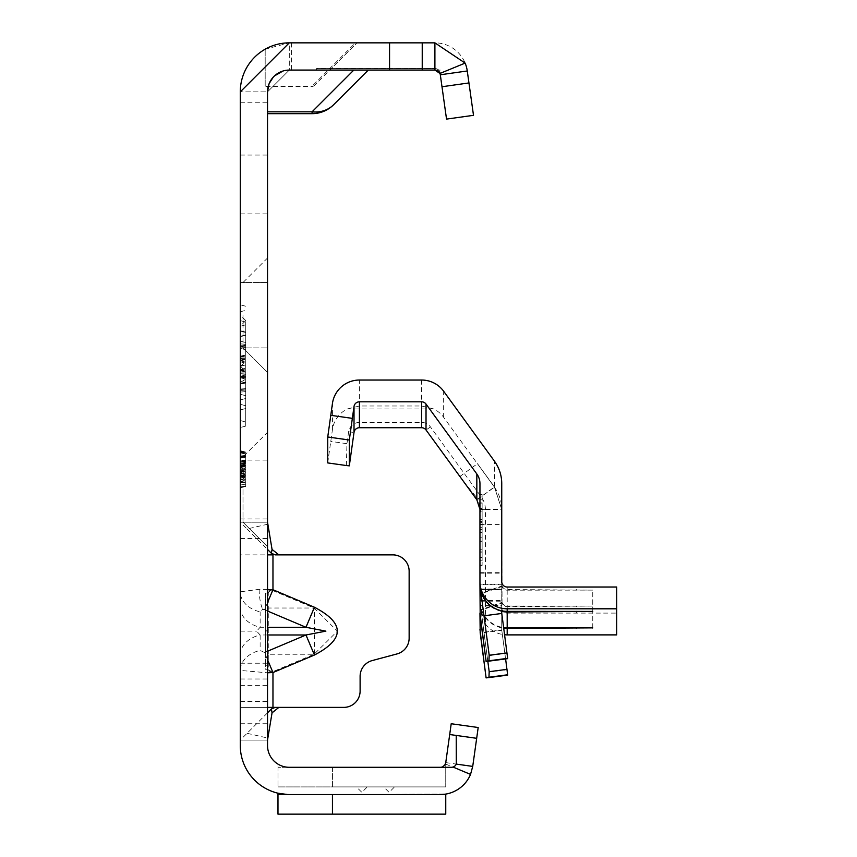 <?xml version="1.0" encoding="UTF-8"?>
<svg xmlns="http://www.w3.org/2000/svg" width="857" height="857" viewBox="0 0 857 857"><rect width="100%" height="100%" fill="white"/><g stroke="black" fill="none" stroke-linecap="round" stroke-linejoin="round"><path stroke-width="0.64" stroke-dasharray="4.29 3.21" d="M267.523 655.016A1.093 0.803 0 0 1 268.284 654.245L268.284 592.605A1.093 0.803 180 0 1 267.523 591.833L267.523 740.073L240.281 740.073L267.523 740.073L267.523 707.389L343.775 707.389A16.337 16.337 0 0 0 360.111 691.053L360.111 676.355A16.337 16.337 0 0 1 372.227 660.565L397.027 653.923A16.337 16.337 0 0 0 409.143 638.144L409.143 571.212A16.337 16.337 0 0 0 392.795 554.875L275.226 554.875M267.523 630.538L267.523 631.127L267.523 630.538L265.338 631.127L267.523 631.716M268.284 592.605L270.801 590.087L272.644 590.494L272.965 589.723L270.662 589.316L267.523 591.833L267.523 554.875L240.281 554.875L240.281 670.431L267.523 672.799M272.644 590.494L314.112 608.02L337.39 631.138L314.112 654.245L314.444 655.016L314.444 607.249L272.965 589.723L272.965 554.875L240.281 554.875L240.281 489.508L240.281 554.875M267.523 589.477L259.157 589.316L240.281 591.833A28.324 20.986 180 0 0 260.142 611.866L262.66 609.348L264.502 609.756L267.523 602.61M240.281 655.016A28.324 20.986 0 0 1 260.142 634.983L256.639 631.138L260.142 627.281L260.142 611.866M240.281 607.249A28.324 20.986 0 0 0 260.142 627.281L267.523 627.281M267.523 489.508L267.523 546.702L267.523 489.508M243.002 489.508L243.002 522.192L243.002 489.508M267.523 315.205L267.523 258.011L267.523 315.205M243.002 315.205L243.002 347.888L243.002 315.205M367.31 786.919L356.416 786.919L367.31 786.919L361.868 792.361L356.416 786.919M394.552 786.919L383.657 786.919L394.552 786.919L389.099 792.361L383.657 786.919M240.281 320.625L240.281 409.946L240.281 320.625L240.281 409.946L240.281 320.625L245.734 322.082L245.734 408.489L240.281 409.946L245.734 408.489L240.281 409.946L245.734 408.489L245.734 322.082L240.281 320.625L245.734 322.082L240.281 320.625L245.734 322.082L245.734 405.747L240.281 404.29L240.281 366.378L240.281 404.29L240.281 366.378L240.281 404.29L245.734 405.747L240.281 404.29L245.734 405.747L245.734 324.824L245.734 405.747L240.281 404.29L245.734 405.747L245.734 364.911L240.281 366.378L245.734 364.911L245.734 408.489L240.281 409.946L245.734 408.489L245.734 362.168L240.281 360.711L245.734 362.168L240.281 360.711L245.734 362.168L245.734 405.747L245.734 398.473L240.281 399.93L245.734 398.473L245.734 392.517L245.734 408.489L245.734 395.72L240.281 394.263L245.734 395.72L245.734 392.517L245.734 405.747L240.281 404.29L245.734 405.747L245.734 372.195L240.281 370.727L245.734 372.195L245.734 379.169L245.734 364.911L245.734 408.489L240.281 409.946L245.734 408.489L245.734 374.938L240.281 376.394L245.734 374.938L245.734 381.911L245.734 362.168L240.281 360.711L245.734 362.168L245.734 392.517L245.734 362.168L240.281 360.711L245.734 362.168L245.734 395.72L240.281 394.263L245.734 395.72L245.734 374.938L240.281 376.394L245.734 374.938L245.734 362.168L240.281 360.711L245.734 362.168L245.734 408.489L240.281 409.946L245.734 408.489L245.734 374.938L240.281 376.394L245.734 374.938L245.734 381.911L240.281 383.368L245.734 381.911L245.734 362.168L240.281 360.711L245.734 362.168L245.734 395.72L240.281 394.263L245.734 395.72L245.734 374.938L240.281 376.394L245.734 374.938L245.734 362.168L240.281 360.711L245.734 362.168L245.734 408.489L240.281 409.946L245.734 408.489L245.734 395.72L240.281 394.263L245.734 395.72L245.734 322.082L245.734 332.537L245.734 322.082L240.281 320.625M240.281 379.233L240.281 382.383L240.281 379.233M240.281 376.084L245.734 379.223L240.281 382.383M240.281 366.153L240.281 427.536L240.281 366.153M245.734 366.153L245.734 426.079L245.734 366.153M240.281 282.521L267.523 282.521L240.281 282.521L240.281 347.888L240.281 282.521L240.281 347.888L240.281 282.521L240.281 315.205L240.281 282.521L240.281 315.205L240.281 282.521L243.002 282.521L267.523 258.011M267.523 184.48L267.523 155.063L267.523 184.48M240.281 184.48L240.281 155.063L240.281 184.48M439.952 73.456A5.442 5.442 0 0 1 440.305 74.773L440.305 73.209A5.442 5.41 -0 0 0 434.906 68.549L316.544 68.549L316.544 70.081L316.544 68.453L434.906 68.549L434.906 70.081L316.544 70.081L434.906 70.081A5.442 5.442 0 0 1 440.305 74.773A5.442 5.442 0 0 0 434.906 70.081L289.302 70.081A21.789 21.789 0 0 0 267.523 91.87L267.523 113.66L267.523 91.87A21.789 21.789 0 0 1 289.302 70.081L267.523 91.87L240.281 91.87L240.281 102.744L240.281 91.87L267.523 91.87L267.523 745.515A21.789 21.789 0 0 0 289.302 767.304A21.789 21.789 0 0 1 277.979 764.133A21.789 21.789 0 0 0 289.302 767.304L440.359 767.304A5.442 5.442 0 0 0 445.747 762.612L472.721 766.404L478.185 727.518L451.211 723.737L449.7 734.524L456.224 735.435M267.855 524.184L247.073 528.973L240.281 522.192L267.523 522.192L267.523 740.073L240.281 740.073L267.523 712.842M267.523 546.702L243.002 522.192L267.523 546.702L243.002 522.192L267.523 546.702L243.002 522.192L240.281 522.192L267.523 522.192L267.523 554.875L267.523 522.192L240.281 522.192L240.281 740.073L240.281 707.389L267.523 707.389L240.281 707.389L240.281 740.073M267.523 652.113L267.523 593.012L267.523 652.113L265.338 652.113L265.338 665.278L267.523 665.278L265.338 665.278L265.338 669.263L267.523 669.263L265.338 669.263L265.338 593.012L267.523 593.012L265.338 593.012L265.338 652.113M268.284 669.66A1.093 0.803 0 0 0 267.523 670.431L272.965 672.541L268.284 669.66L268.284 654.245L314.112 654.245L272.644 671.77M267.523 659.654L264.502 652.509L260.142 650.409A28.324 20.986 0 0 0 240.281 670.431L240.281 707.389M272.965 554.875L278.857 554.875M283.035 71.002L289.302 70.081L368.285 70.081L329.763 70.081L314.38 85.464A3.267 2.903 -135 0 1 312.077 86.225L355.451 42.85L357.005 42.85L289.302 42.85L265.188 49.192A49.02 49.02 0 0 1 289.302 42.85A49.02 49.02 0 0 0 240.281 91.87L240.281 745.515A49.02 49.02 0 0 0 289.302 794.535L440.359 794.535A32.684 32.684 0 0 0 470.536 774.396L472.721 766.404M273.329 77.066L274.465 75.919M265.188 86.225L265.188 49.192L265.188 86.428L312.077 86.428A3.267 3.267 0 0 0 314.38 85.464A3.267 3.267 0 0 1 312.077 86.428A3.267 3.267 0 0 0 314.38 85.464L357.005 42.85L329.763 70.081L289.302 70.081L291.509 70.081L289.302 70.081L289.302 42.85L291.509 42.85L289.302 42.85L289.302 70.081L267.523 91.87M355.451 42.85L289.302 42.85L240.281 91.87M440.305 70.081L434.906 70.081L434.906 68.549A5.442 5.442 0 0 1 440.305 73.241L446.529 119.102L473.503 115.32L467.269 70.981A32.684 32.684 0 0 0 434.906 42.85L289.302 42.85M289.302 794.535L445.758 794.096L289.302 794.535L277.979 793.218L277.979 794.503L289.302 794.535M451.36 767.304L277.979 767.304L277.979 786.919L277.979 764.133L277.979 767.304L445.758 767.304L445.747 762.612L449.7 734.524L476.674 738.316L449.7 734.524M445.747 762.623L445.747 786.919L277.979 786.919L445.747 786.919L445.747 767.304L440.359 767.304A5.442 5.442 0 0 0 445.747 762.623L445.747 767.304L440.359 767.304A5.442 5.442 0 0 0 445.383 763.951L445.747 762.612A5.442 5.442 0 0 1 440.359 767.304L332.452 767.304L332.452 786.919L445.758 786.919L332.452 786.919L332.452 767.304L445.758 767.304L445.758 786.919L445.747 762.612A5.442 5.442 0 0 1 442.673 766.79M240.281 478.185L245.734 481.848L240.281 482.416L240.281 455.892L240.281 487.322L240.281 455.892L240.281 487.322L240.281 482.416L245.734 481.848L245.734 452.11L245.734 485.994L245.734 453.374L245.734 485.994L245.734 457.231L245.734 485.994L245.734 457.231L245.734 485.994L245.734 457.231L245.734 485.994L245.734 457.231L245.734 485.994L245.734 457.231L245.734 457.777L240.281 456.877L240.281 486.947L240.281 456.877M240.281 486.947L240.281 456.267L240.281 486.947L240.281 456.267L240.281 486.947L240.281 456.267L240.281 486.947L240.281 456.267L240.281 486.947L245.734 485.994L245.734 457.231L245.734 485.994L240.281 487.451L240.281 450.653L240.281 487.89L240.281 450.653L240.281 487.89L240.281 450.653L240.281 487.89L240.281 450.653L240.281 487.451L240.281 451.093L240.281 487.451L240.281 451.093L240.281 487.451L245.734 485.994L240.281 486.947M245.734 471.05L240.281 470.086L245.734 471.05L245.734 460.584L240.281 461.548L245.734 460.584L240.281 461.548L245.734 460.584L240.281 461.548L240.281 470.086L240.281 461.548L245.734 460.584L245.734 471.05L240.303 471.586L240.281 461.173L240.281 487.322L240.281 455.892L240.281 482.041L245.734 483.005L245.734 460.22L245.734 483.005L245.734 460.22L245.734 483.005L240.281 482.041L240.281 471.554L245.734 472.571M240.281 485.019L240.281 452.807L240.281 487.869L240.281 452.807L240.281 487.869L240.281 452.807L240.281 487.869L240.281 452.807L240.281 487.869L240.281 485.019L245.734 484.162L245.734 453.374L245.734 486.422L245.734 452.11L245.734 486.422L245.734 452.11L245.734 486.422L245.734 452.11L245.734 486.422L245.734 453.856L245.734 486.401L245.734 454.274L245.734 486.401L245.734 454.274L245.734 486.401L245.734 454.274L245.734 486.401L245.734 484.162L240.281 485.019M245.734 486.401L240.281 487.869L245.734 486.401L240.281 487.869L245.734 486.401L240.281 487.858L240.281 452.4L240.281 487.858L245.734 486.401L240.281 487.89L240.281 469.282L240.281 487.89L245.734 486.422L240.281 487.89M240.281 489.508L240.281 456.824L240.281 489.508M240.281 383.968L240.281 348.317L240.281 383.968L240.281 348.317L240.281 383.968L245.734 382.511L245.734 349.774L245.734 382.511L245.734 349.774L245.734 382.511L240.281 383.968M240.281 384.386L240.281 347.899L240.281 384.386L245.734 382.929L245.734 364.921L240.281 366.378L245.734 364.911L240.281 366.378L245.734 364.911L245.734 398.473L240.281 399.93L245.734 398.473L245.734 364.911L245.734 405.747L240.281 404.29L245.734 405.747L245.734 372.195L240.281 370.727L245.734 372.195L240.281 370.727L245.734 372.195L245.734 379.169L240.281 377.701L245.734 379.169L245.734 364.911L240.281 366.378L245.734 364.911L240.281 366.378L245.734 364.911L245.734 398.473L240.281 399.93L245.734 398.473L245.734 364.911L245.734 405.747L240.281 404.29L245.734 405.747L245.734 398.473L240.281 399.93L245.734 398.473L245.734 364.911L240.281 366.378L245.734 364.911L240.281 366.378L245.734 364.911L245.734 349.356L245.734 382.929M267.523 372.399L243.002 347.888L267.523 372.399L243.002 347.888L240.281 347.888L267.523 347.888L240.281 347.888L245.734 349.356M245.734 334.851L240.281 336.308L245.734 334.851M245.734 324.824L240.281 326.281L240.281 392.517L240.281 326.281L240.281 336.747L240.281 326.281L245.734 324.824L245.734 392.517L245.734 324.824L240.281 326.281L245.734 324.824L245.734 335.28L245.734 324.824L240.281 326.281L245.734 324.824M245.734 332.098L240.281 330.641L245.734 332.098M245.734 392.517L245.734 332.537L240.281 331.081L245.734 332.537L245.734 345.307L240.281 346.764L245.734 345.307L245.734 392.517L245.734 335.28L245.734 392.517M240.281 392.517L240.281 336.747L240.281 392.517M245.734 381.911L240.281 383.368L245.734 381.911M245.734 374.938L240.281 376.394L245.734 374.938M245.734 379.169L240.281 377.701L245.734 379.169M245.734 372.195L240.281 370.727L245.734 372.195M245.734 395.72L240.281 394.263L245.734 395.72M245.734 345.307L240.281 346.764L245.734 345.307M245.734 332.537L240.281 331.081L245.734 332.537M245.734 335.28L240.281 336.747L245.734 335.28M245.734 342.564L240.281 341.097L245.734 342.564M245.734 398.473L240.281 399.93L245.734 398.473M240.281 366.517L245.734 361.333M240.281 348.317L245.734 349.774L240.281 348.317M240.281 366.1L245.734 371.285M240.281 370.117L245.734 368.66L240.281 370.117M240.281 361.75L245.734 363.207L240.281 361.75M240.281 356.694L245.734 355.237L240.281 356.694M240.281 370.245L245.734 371.595M240.281 372.891L245.734 372.891M240.281 358.783L245.734 359.908M240.281 357.969L245.734 357.958M240.281 357.155L245.734 355.976M240.281 356.276L245.734 354.809M240.281 360.968L245.734 359.426M240.281 360.368L245.734 359.008M240.281 358.387L245.734 358.397M240.281 366.025L245.734 364.921M240.281 370.931L245.734 369.56M240.281 372.956L245.734 372.956M240.281 376.009L245.734 377.476M240.281 369.635L245.734 371.177M240.281 472.25L245.734 470.793L240.281 472.25M240.281 465.426L245.734 466.883L240.281 465.426M240.281 457.917L245.734 456.46L245.734 467.311L245.734 456.46L240.281 457.917L240.281 465.854L245.734 467.311L240.281 465.854L240.281 461.784L245.734 461.762L240.281 461.784L240.281 457.917L245.734 456.46L240.281 457.917M240.281 451.093L245.734 452.55M240.281 472.678L245.734 471.221L240.281 472.678M240.281 458.345L245.734 456.888L240.281 458.345M240.281 456.663L245.734 456.181M240.281 451.521L245.734 452.978L240.281 451.521M240.281 450.653L245.734 452.11L245.734 469.047L245.734 452.11L240.281 450.653L245.734 452.11M240.281 459.973L245.734 460.798M240.281 467.022L245.734 464.708M240.281 462.919L245.734 459.491M240.281 469.282L245.734 469.282L245.734 455.592L245.734 482.952L245.734 469.272L240.281 469.282L245.734 469.272L240.281 469.272L240.281 481.495L245.734 482.952L240.281 481.495L240.281 457.049L240.281 469.272L245.734 469.282L240.281 469.272L240.281 481.495L240.281 457.049L245.734 455.592L240.281 457.049L240.281 469.272M240.281 454.863L245.734 455.645L240.281 454.863M240.281 473.878L245.734 472.914L240.281 473.878L245.734 475.132M240.281 476.685L245.734 476.685M240.281 467.376L245.734 468.704M240.281 463.776L245.734 464.751M240.281 461.355L245.734 461.355M240.281 457.477L245.734 456.02M240.281 464.173L245.734 462.534M240.281 463.38L245.734 462.105M240.281 461.28L245.734 461.27M240.281 476.792L245.734 476.792M240.281 481.056L245.734 482.512M240.281 473.064L245.734 474.703M240.281 472.475L245.734 474.264L240.281 472.475M240.281 469.047L245.734 469.047L240.281 469.047M240.281 464.73L245.734 462.973L240.281 464.73M240.281 474.682L245.734 459.898L240.281 474.414M240.281 451.918L245.734 453.374L240.281 451.918M240.281 468.597L245.734 469.55L240.281 468.597L245.734 476.053L240.281 476.053L245.734 476.053M240.281 452.4L245.734 453.856L240.281 452.4M240.281 475.228L245.734 476.513L240.281 475.228M240.281 475.817L245.734 475.806L240.281 475.817M240.281 452.807L245.734 454.274L240.281 452.807M240.281 479.877L245.734 480.306L240.281 479.877M240.281 481.238L245.734 482.695L240.281 481.238M240.281 474.457L245.734 476.106L240.281 474.457M240.281 474.724L245.734 475.903M240.281 471.414L245.734 471.414L240.281 471.414M240.281 461.173L245.734 460.22M240.281 467.354L245.734 466.187M240.281 466.144L245.734 465.447M240.281 455.892L245.734 456.856L245.734 486.369L245.734 456.856L240.281 455.892L245.734 456.856M240.281 487.322L245.734 486.369M240.281 475.946L245.734 476.653M245.734 457.231L240.281 456.267L245.734 457.231L240.281 456.267L245.734 457.231L240.281 456.267L245.734 457.231L240.281 456.267L245.734 457.231L240.281 456.267L245.734 457.231L240.281 456.267L245.734 457.231L240.281 456.267L245.734 457.231L240.281 456.267L245.734 457.231L240.281 456.267L245.734 457.231L240.281 456.267L245.734 457.231L245.734 481.848M240.281 466.958L245.734 463.091L240.281 466.958M240.281 476.288L245.734 480.156L240.281 476.288M240.281 481.666L245.734 482.63L240.281 481.666M240.281 471.993L245.734 471.993L240.281 471.993M240.281 482.545L245.734 481.966L240.281 482.545M240.281 471.639L245.734 471.639L240.281 471.639M240.281 472.025L245.734 472.036L240.281 472.025M240.281 471.554L245.734 471.554L240.281 471.554M240.281 465.437L245.734 465.051L240.281 465.437M240.281 475.367L245.734 474.414L240.281 475.367M245.734 466.979L240.281 465.555L245.734 465.565M240.281 461.548L245.734 460.584M240.281 465.715L245.734 465.715M240.281 468.061L245.734 460.884M240.281 468.993L245.734 462.244M240.281 477.338L245.734 477.595M240.281 482.041L245.734 483.005M445.383 763.951L470.536 774.396M332.452 794.535L332.452 814.15L445.758 814.15L445.747 794.096L441.923 794.503L445.747 794.503L445.747 814.15L445.747 794.503M445.747 814.15L277.979 814.15L277.979 794.503M368.285 70.081L333.641 104.725A30.498 30.498 0 0 1 312.077 113.66L267.523 113.66M247.073 528.973L267.523 549.423M247.073 733.292L267.855 738.081M267.523 607.249A1.093 0.803 0 0 0 268.284 608.02L314.112 608.02L314.444 607.249M440.305 74.741A5.442 5.41 -0 0 0 434.906 70.081M482.127 529.572L482.127 557.404L482.127 502.866L482.127 524.184L479.952 524.12L479.952 557.404L479.952 502.866L479.952 524.184L482.127 524.12L482.127 529.572L479.952 529.572M479.952 522.395L479.952 565.416L479.952 494.607L479.952 522.395L482.127 522.395L482.127 529.787L482.127 494.607L482.127 522.395M482.127 532.283L482.127 565.416L482.127 532.283L479.952 532.283M476.835 499.738L494.457 486.926L501.741 509.358L501.741 524.548L501.741 509.54L494.457 487.14L477.488 463.68L494.457 486.926L494.457 461.184M479.952 584.131L479.952 572.669L479.952 584.131L501.741 584.131L502.041 585.909L481.452 593.033M480.391 589.005L501.741 589.07L501.741 572.669L501.741 581.571M479.952 585.47L480.477 589.445L501.741 589.445L501.741 573.162L501.741 584.731L479.952 584.731L479.952 573.162L479.952 613.055L479.952 584.731L480.723 591.148L479.963 585.46M479.952 519.385L479.952 557.564L479.952 508.544L479.952 552.122L479.952 519.396L482.127 519.396L482.127 508.544L482.127 552.122L482.127 503.091L482.127 557.564L482.127 519.385L479.952 519.385M501.741 483.594L501.741 509.358L479.952 509.358L479.952 483.594M479.952 509.358L479.952 629.509M501.741 605.513L501.741 629.199A5.442 5.442 180 0 0 501.784 629.916L483.991 632.252L480.477 605.513L501.741 605.513L501.741 589.123L501.741 600.586L479.952 600.586L481.452 609.488A27.231 27.231 -0 0 0 503.648 627.581M501.741 611.416A27.231 27.231 180 0 1 481.452 593.633L480.723 591.148M480.477 605.513L479.952 601.55M480.723 607.002L479.963 601.314M592.755 611.909L592.755 590.119L507.183 590.173A5.442 5.442 180 0 1 502.041 586.509L502.041 602.364L481.452 609.488M501.741 629.199L501.741 589.605L501.741 601.175L479.952 601.175L480.477 605.888L501.741 605.888M483.991 632.252L487.815 661.261M501.741 629.574L501.741 629.574A5.442 5.442 -0 0 0 501.784 630.291L505.609 658.937M488.951 661.133L489.186 655.626L480.477 589.445M507.687 658.658L501.784 613.837A5.442 5.442 -0 0 1 501.741 613.13L501.741 589.445M502.041 586.509L481.452 593.633M480.723 607.602L479.963 601.914L481.452 610.088A27.231 27.231 180 0 0 503.723 628.192M346.367 465.533L346.946 443.69L348.606 431.821A10.905 10.905 180 0 1 359.415 422.437L421.623 422.437A10.905 10.905 180 0 1 430.45 426.936L481.248 496.856A21.8 21.8 180 0 1 485.416 509.669L485.416 624.003L479.952 607.484M485.416 624.003A27.231 27.231 -0 0 0 504.591 634.758M488.951 677.576L489.186 672.07L480.477 605.888M592.755 627.87L592.755 606.081L507.183 606.627A5.442 5.442 180 0 1 502.041 602.964L481.452 610.088M502.041 602.964L501.741 509.54L480.938 509.54L479.952 519.021M507.687 675.112L501.784 630.291L483.991 632.627M480.466 588.995L479.952 585.095M480.477 589.07L480.606 590.034M501.741 589.07L501.741 610.816M480.723 590.548L479.963 584.87M327.738 462.909L332.441 429.55A27.231 27.231 180 0 1 347.267 408.971L433.771 408.971A27.231 27.231 180 0 1 443.658 417.338L494.457 487.14L477.992 499.106L463.155 481.077M485.416 509.669L480.927 509.54L477.992 499.106L481.248 496.856M494.457 487.258A38.126 38.126 180 0 1 501.741 509.669M501.741 607.645A5.442 5.442 -0 0 0 507.183 613.098L616.719 613.098L616.719 587.024M433.771 408.971L421.623 405.993L359.415 405.993L347.267 408.971M502.041 602.364A5.442 5.442 -0 0 0 507.183 606.028L592.755 606.081M502.041 585.909A5.442 5.442 -0 0 0 507.183 589.573L592.755 590.119M592.755 628.363L592.755 606.574M592.755 611.416L592.755 589.627M616.719 634.887L616.719 613.098M270.662 589.316L270.801 590.087M267.523 631.138L268.145 631.138M259.157 589.316A28.324 11.966 90 0 0 262.66 609.348M240.281 631.138L256.639 631.138M267.523 634.983L260.142 634.983L260.142 650.409M314.444 655.016L272.965 672.541L272.965 707.389M240.281 723.737L267.523 723.737M240.281 701.433L267.523 701.433M240.281 685.643L267.523 685.643M240.281 679.001L267.523 679.001M240.281 663.222L267.523 663.222M240.281 538.539L267.523 538.539M245.734 344.257L240.281 343.871M245.734 347.556L240.281 347.931M245.734 344.964L240.281 345.339M245.734 346.849L240.281 346.464M245.734 391.692L240.281 392.067M245.734 388.382L240.281 388.007M245.734 389.099L240.281 389.474M245.734 390.985L240.281 390.599M245.734 374.006L240.281 373.631L245.734 374.006M245.734 377.316L240.281 377.691L245.734 377.316M245.734 374.713L240.281 375.098L245.734 374.713M245.734 376.598L240.281 376.223L245.734 376.598M240.281 369.549L245.734 368.135M240.281 479.534L245.734 478.838M240.281 476.16L245.734 476.846M240.281 471.875L245.734 470.461M240.281 476.974L245.734 477.242M468.95 82.947L441.987 86.739M264.502 609.756L267.523 611.03M267.523 651.234L264.502 652.509M265.338 651.074L267.523 651.074M482.127 551.887L479.952 551.887L482.127 551.887M482.127 502.866L479.952 502.866L482.127 502.866M483.991 616.183L501.784 613.462M489.186 655.626L506.98 653.28M489.186 672.07L506.98 669.735M346.946 443.69L330.77 441.409M443.658 417.338L443.658 391.263M482.127 541.26L479.952 541.26M482.127 541.185L479.952 541.185M482.127 519.471L479.952 519.471M482.127 527.344L479.952 527.344M482.127 560.232L479.952 560.232M482.127 565.159L479.952 565.159M482.127 537.21L479.952 537.21M482.127 494.853L479.952 494.853M482.127 499.802L479.952 499.802M482.127 508.308L479.952 508.308M482.127 508.383L479.952 508.383M482.127 502.941L479.952 502.941M482.127 511.136L479.952 511.136M482.127 549.262L479.952 549.262M482.127 557.404L479.952 557.404L482.127 557.404M482.127 557.329L479.952 557.329M482.127 551.962L479.952 551.962L482.127 551.962M482.127 549.241L479.952 549.241M482.127 532.358L479.952 532.358M482.127 529.626L479.952 529.626M482.127 524.184L479.952 524.184L482.127 524.184M482.127 521.463L479.952 521.463M482.127 511.115L479.952 511.115M482.127 541.281L479.952 541.281M482.127 519.492L479.952 519.492M482.127 541.163L479.952 541.163M421.623 380.037L421.623 405.993M359.415 405.993L359.415 380.037M332.441 429.55L332.441 403.476M507.183 590.173L507.183 606.028M507.183 606.627L507.183 613.098M507.183 587.024L507.183 589.573M576.407 606.627L576.407 606.028M576.407 589.573L576.407 590.173M430.45 426.936L426.025 429.978M348.606 431.821L354.016 432.421M359.415 422.437L359.415 427.729M421.623 422.437L421.623 427.729M245.734 320.679L240.281 326.121M240.281 420.53L245.734 421.987M245.734 426.079L240.281 427.536M240.281 518.924L267.523 518.924M240.281 213.886L267.523 213.886M440.305 73.134L438.441 69.749L434.906 68.453L316.544 68.453M240.281 456.824L243.002 456.824L240.281 456.824L243.002 456.824L240.281 456.824L243.002 456.824L267.523 432.314M240.281 155.063L267.523 155.063M240.281 460.102L267.523 460.102M240.281 102.744L267.523 102.744M245.734 306.238L240.281 304.781M240.281 311.787L245.734 310.32M245.734 320.561L240.281 315.119M291.509 42.85L291.509 70.081M459.866 476.492L477.488 463.68M479.952 572.669L501.741 572.669M479.952 573.162L501.741 573.162M479.952 589.123L501.741 589.123M479.952 589.605L501.741 589.605M479.952 524.548L501.741 524.548M482.127 552.122L479.952 552.122M482.127 508.544L479.952 508.544M482.127 565.416L479.952 565.416M482.127 494.607L479.952 494.607M482.127 557.564L479.952 557.564M482.127 503.091L479.952 503.091"/><path stroke-width="1.29" d="M267.523 602.61L272.965 589.723L267.523 589.477M267.523 611.03L305.981 627.281L325.874 631.138L305.981 634.983L314.444 655.016C344.921 639.097 344.921 623.178 314.444 607.249L272.965 589.723L272.965 554.875L267.523 554.875M269.012 83.932L267.523 91.87L267.523 745.515A21.789 21.789 0 0 0 289.302 767.304L440.359 767.304A5.442 5.442 0 0 0 442.673 766.79A5.442 5.442 0 0 1 440.359 767.304L451.36 767.304A5.442 5.442 0 0 0 453.021 767.047L470.536 774.396A32.684 32.684 0 0 1 440.359 794.535L289.302 794.535A49.02 49.02 0 0 1 240.281 745.515L240.281 91.87L289.302 42.85L434.906 42.85L465.137 63.097L439.952 73.456A5.442 5.442 0 0 0 434.906 70.081L439.952 73.456A5.442 5.442 0 0 1 440.305 74.773L467.269 70.981L473.503 115.32L446.529 119.102L440.305 74.773M267.523 672.799L272.965 672.541L267.523 659.654M267.523 707.389L278.739 707.389M442.673 766.79L444.837 764.958L445.747 762.612L449.7 734.524L456.224 735.435L456.299 764.101L472.721 766.404L470.536 774.396M269.227 83.418L273.329 77.066M274.465 75.919L283.035 71.002M267.523 91.87A21.789 21.789 0 0 1 289.302 70.081L434.906 70.081L434.906 42.85M240.281 487.869L240.281 487.322M277.979 793.218L287.395 794.503L277.979 794.503L277.979 793.218M449.7 734.524L451.211 723.737L478.185 727.518L476.674 738.316L456.224 735.435L476.674 738.316L472.721 766.404M453.021 767.047A5.442 5.442 0 0 0 456.32 764.112M441.923 794.503L445.758 794.096L441.923 794.503M332.452 794.535L332.452 814.15L445.758 814.15L445.758 794.503M240.281 91.87A49.02 49.02 0 0 1 289.302 42.85M422.233 42.85L422.233 70.081L422.233 42.85M465.137 63.097A32.684 32.684 0 0 1 467.269 70.981M445.747 814.15L277.979 814.15L277.979 794.503M368.285 70.081L333.641 104.725A30.498 27.124 -135 0 1 312.077 111.817L353.812 70.081M267.523 111.817L312.077 111.817L312.077 113.66A30.498 30.498 0 0 0 333.641 104.725A30.498 30.498 0 0 1 312.077 113.66L267.523 113.66M267.523 712.842L271.369 708.985L275.226 707.389L343.775 707.389A16.337 16.337 0 0 0 360.111 691.053L360.111 676.355A16.337 16.337 0 0 1 372.227 660.565L397.027 653.923A16.337 16.337 0 0 0 409.143 638.144L409.143 571.212A16.337 16.337 0 0 0 392.795 554.875L275.226 554.875L271.369 553.279L272.965 554.875M267.523 522.192L272.055 549.423L278.857 554.875M267.523 549.423L271.369 553.279L272.055 549.423M267.523 740.073L272.055 712.842L271.369 708.985M278.857 707.389L272.055 712.842M267.523 627.281L305.981 627.281L314.444 607.249M426.025 429.978L426.025 404.065A5.442 5.442 -0 0 0 421.623 401.815L359.415 401.815A5.442 5.442 -0 0 0 354.016 406.507L349.313 440.016L349.313 465.854L354.016 432.421A5.442 5.442 180 0 1 359.415 427.729L421.623 427.729A5.442 5.442 180 0 1 426.025 429.978L476.835 499.738L479.952 509.358M426.025 404.065L476.835 473.985A16.337 16.337 -0 0 1 479.952 483.594L479.952 584.131L481.452 593.033A27.231 27.231 -0 0 0 507.183 611.362L592.755 611.416L507.183 611.962A27.231 27.231 180 0 1 501.741 611.416M487.815 661.261L489.186 671.695L488.951 677.244L486.09 677.673L480.188 632.83L479.952 613.055L486.09 661.454L507.687 658.658L501.784 613.462A5.442 5.442 180 0 1 501.741 612.755L501.741 610.816M480.606 590.034L489.186 655.251L488.951 660.79L486.09 661.218L480.188 616.376L479.952 584.131M479.952 629.509L486.09 677.898L507.687 675.112L505.609 658.937M503.648 627.581A27.231 27.231 -0 0 0 507.183 627.817L592.755 627.87L507.183 628.417A27.231 27.231 180 0 1 503.723 628.192M504.591 634.758A27.231 27.231 -0 0 0 507.183 634.887L616.719 634.887L616.719 587.024L507.183 587.024A5.442 5.442 180 0 1 501.741 581.571L501.741 483.594A38.126 38.126 -0 0 0 494.457 461.184L443.658 391.263A27.231 27.231 -0 0 0 421.623 380.037L359.415 380.037A27.231 27.231 -0 0 0 332.441 403.476L327.738 436.984L327.738 462.919L346.367 465.533L327.738 462.919M616.719 608.802L507.183 608.802A27.231 27.231 180 0 1 479.952 581.571M349.313 465.854L346.367 465.533M267.523 651.234L305.981 634.983L267.523 634.983M314.444 655.016L272.965 672.541L272.965 707.389M389.56 42.85L389.56 70.081M468.95 82.947L441.987 86.739M507.183 627.817L507.183 611.962M488.951 677.244L507.687 674.77M489.186 671.695L506.98 669.36M488.951 660.79L507.687 658.326M507.183 634.887L507.183 628.417M507.183 611.362L507.183 608.802M501.784 613.462L483.991 615.808M489.186 655.251L506.98 652.905M476.835 473.985L476.835 499.738M421.623 401.815L421.623 427.729M359.415 427.729L359.415 401.815M354.016 406.507L354.016 432.421M349.313 440.016L327.738 436.984M352.345 418.366L330.77 415.334M576.407 611.962L576.407 611.362M576.407 628.417L576.407 627.817M488.951 661.133L507.687 658.658M488.951 677.576L507.687 675.112"/></g></svg>
